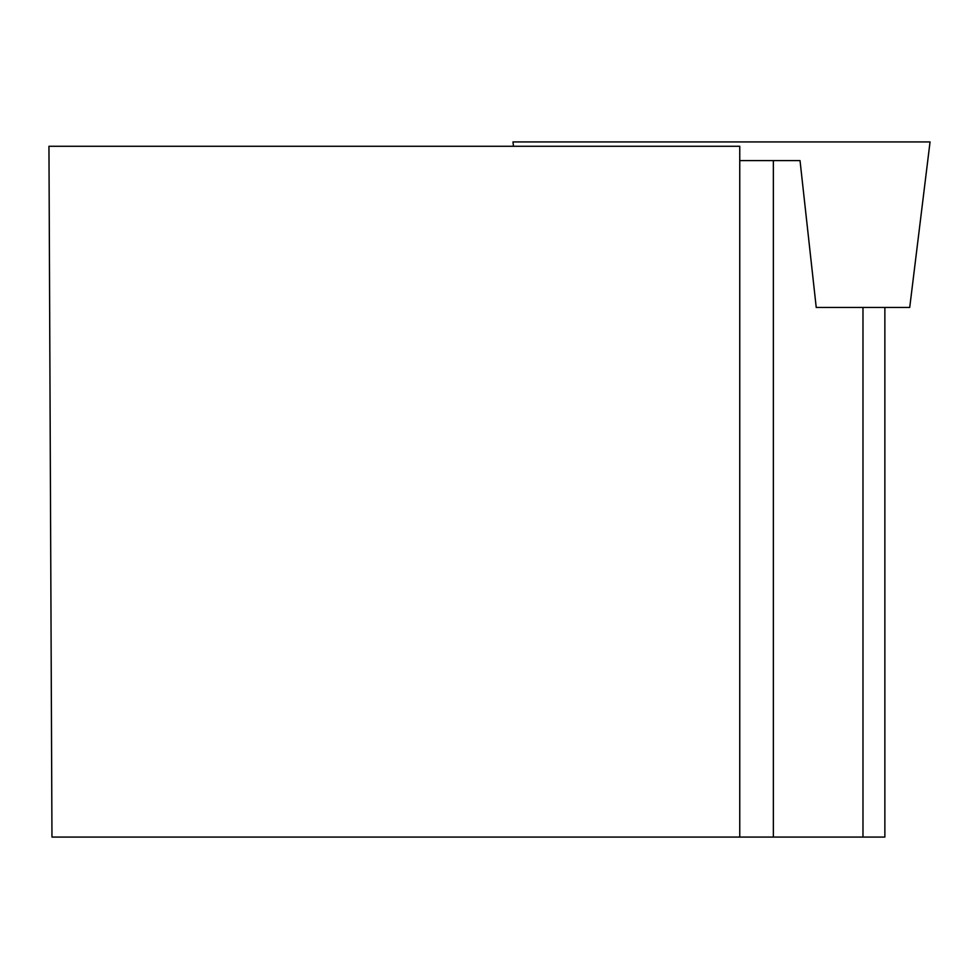 <?xml version="1.0" encoding="UTF-8"?>
<svg xmlns="http://www.w3.org/2000/svg" width="979" height="979" viewBox="0 0 979 979"><rect width="100%" height="100%" fill="white"/><g stroke="black" fill="none" stroke-linecap="round" stroke-linejoin="round"><path stroke-width="1.47" d="M739.757 160.605L800.027 160.605L816.229 307.455L909.724 307.455L930.05 141.931L512.959 141.931L513.498 146.275M884.869 307.455L884.869 837.069L739.757 837.069L739.757 146.275L48.95 146.275L51.96 837.069L739.757 837.069M814.834 141.931L628.188 141.931M862.976 307.455L862.976 837.069M773.349 837.069L773.349 160.605"/></g></svg>

